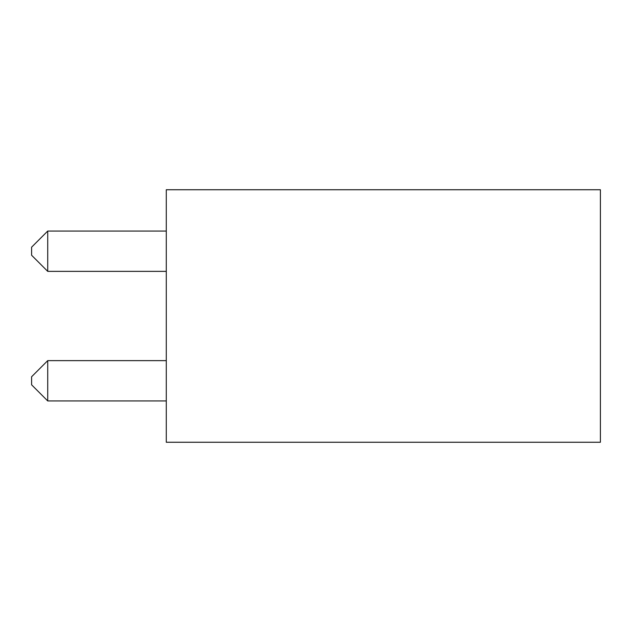 <?xml version="1.0" encoding="UTF-8"?>
<svg xmlns="http://www.w3.org/2000/svg" width="632" height="632" viewBox="0 0 632 632"><rect width="100%" height="100%" fill="white"/><g stroke="black" fill="none" stroke-linecap="round" stroke-linejoin="round"><path stroke-width="0.95" d="M166.279 189.742L600.4 189.742L600.4 442.258L166.279 442.258L166.279 189.742M166.279 271.365L47.724 271.365L47.724 231.059L166.279 231.059M47.724 231.059L31.6 247.183L31.6 255.241L47.724 271.365M166.279 400.941L47.724 400.941L47.724 360.635L166.279 360.635M47.724 360.635L31.6 376.759L31.6 384.817L47.724 400.941"/></g></svg>

